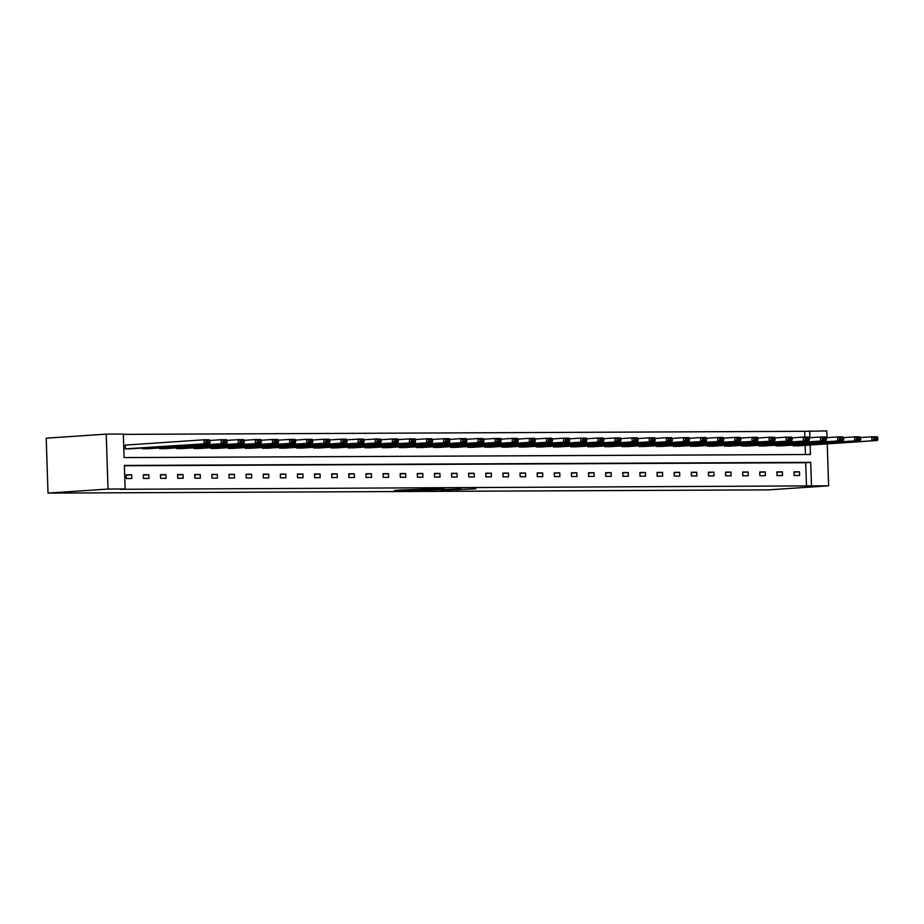 <?xml version="1.0" encoding="UTF-8"?>
<svg xmlns="http://www.w3.org/2000/svg" width="924" height="924" viewBox="0 0 924 924"><rect width="100%" height="100%" fill="white"/><g stroke="black" fill="none" stroke-linecap="round" stroke-linejoin="round"><path stroke-width="1.39" d="M444.248 490.17L475.883 488.842L444.248 490.17M401.443 489.963L394.513 490.436L409.286 490.309L427.338 489.062L401.443 489.963M125.156 488.969L108.027 489.05L48.025 493.104L768.618 489.87L828.62 485.816L811.503 485.885L810.718 462.358L124.37 465.442L125.156 488.969L120.155 489.304L811.503 485.885M427.928 490.217L460.845 488.912L427.928 490.217M423.989 490.298L410.799 490.344L428.852 489.096L444.271 488.981L423.977 490.182M436.44 489.004L428.852 489.096M436.44 489.062L428.898 489.593M810.14 445.033L810.464 454.493L124.116 457.576L123.331 434.049L106.214 434.13L46.2 438.184L48.025 493.104M142.469 448.752L226.692 443.404L147.956 448.729L142.469 448.752L142.446 448.024M176.715 448.602L260.938 443.254L182.201 448.579L176.715 448.602L176.692 447.863M210.961 448.452L295.183 443.093L216.447 448.429L210.961 448.452L210.938 447.713M245.207 448.29L329.429 442.942L250.693 448.267L245.207 448.29L245.183 447.562M279.452 448.14L363.675 442.792L284.938 448.117L279.452 448.14L279.429 447.412M313.698 447.99L397.921 442.631L319.184 447.967L313.698 447.99L313.675 447.251M347.944 447.828L432.166 442.481L353.43 447.805L347.944 447.828L347.921 447.101M382.19 447.678L466.412 442.33L387.676 447.655L382.19 447.678L382.166 446.95M416.435 447.528L500.658 442.18L421.922 447.505L416.435 447.528L416.412 446.789M450.681 447.378L534.904 442.019L456.167 447.343L450.681 447.378L450.658 446.639M484.927 447.216L569.149 441.868L490.413 447.193L484.927 447.216L484.904 446.488M519.173 447.066L603.395 441.718L524.659 447.043L519.173 447.066L519.149 446.327M553.418 446.916L637.641 441.557L558.904 446.881L553.418 446.916L553.395 446.177M587.664 446.754L671.887 441.406L593.15 446.731L587.664 446.754L587.641 446.026M621.91 446.604L706.132 441.256L627.396 446.581L621.91 446.604L621.887 445.876M656.156 446.454L740.378 441.094L661.642 446.431L656.156 446.454L656.132 445.714M690.401 446.292L774.624 440.944L695.888 446.269L690.401 446.292L690.378 445.564M724.647 446.142L808.87 440.794L730.133 446.119L724.647 446.142L724.624 445.414M758.893 445.992L843.115 440.632L764.379 445.969L758.893 445.992L758.87 445.252M793.139 445.83L877.361 440.482L798.625 445.807L793.139 445.83L793.115 445.102M805.451 454.516L805.139 445.368M804.873 437.098L804.677 431.312L123.342 434.372M776.01 445.911L860.232 440.563L781.508 445.888L776.01 445.911L775.987 445.183M741.764 446.061L825.987 440.713L747.262 446.038L741.764 446.061L741.741 445.333M707.518 446.223L791.741 440.863L713.016 446.2L707.518 446.223L707.495 445.483M673.273 446.373L757.495 441.025L678.77 446.35L673.273 446.373L673.25 445.645M639.027 446.523L723.249 441.175L644.525 446.5L639.027 446.523L639.004 445.795M604.781 446.685L689.004 441.326L610.279 446.662L604.781 446.685L604.758 445.946M570.535 446.835L654.758 441.487L576.033 446.812L570.535 446.835L570.512 446.096M536.29 446.985L620.512 441.637L541.787 446.962L536.29 446.985L536.267 446.257M502.044 447.147L586.266 441.788L507.542 447.112L502.044 447.147L502.021 446.408M467.798 447.297L552.021 441.949L473.296 447.274L467.798 447.297L467.775 446.558M433.552 447.447L517.775 442.099L439.05 447.424L433.552 447.447L433.529 446.719M399.307 447.597L483.529 442.25L404.793 447.574L399.307 447.597L399.284 446.869M365.061 447.759L449.283 442.4L370.547 447.736L365.061 447.759L365.038 447.02M330.815 447.909L415.038 442.561L336.301 447.886L330.815 447.909L330.792 447.181M296.569 448.059L380.792 442.712L302.056 448.036L296.569 448.059L296.546 447.332M262.324 448.221L346.546 442.862L267.81 448.198L262.324 448.221L262.3 447.482M228.078 448.371L312.3 443.023L233.564 448.348L228.078 448.371L228.055 447.643M193.832 448.521L278.055 443.173L199.318 448.498L193.832 448.521L193.809 447.793M159.586 448.683L243.809 443.324L165.073 448.648L159.586 448.683L159.563 447.944M125.341 448.833L209.563 443.485L130.827 448.81L125.341 448.833L125.225 445.125L203.95 439.789L209.448 439.766L209.956 440.794L206.11 440.817L206.168 442.296L210.002 442.284L209.956 440.794M804.677 431.312L826.795 430.896L827.026 437.664M106.214 434.13L108.027 489.05M828.62 485.816L827.234 443.878M809.898 437.733L809.678 430.977M806.502 486.232L805.716 462.705L124.382 465.754M805.716 462.705L810.718 462.358M126.207 474.809L131.693 474.786L131.82 478.493L126.334 478.517L126.207 474.809M143.324 474.728L148.822 474.705L148.937 478.413L143.451 478.436L143.324 474.728M160.453 474.647L165.939 474.624L166.066 478.343L160.58 478.366L160.453 474.647M177.57 474.578L183.067 474.555L183.183 478.262L177.697 478.286L177.57 474.578M194.698 474.497L200.185 474.474L200.312 478.182L194.825 478.205L194.698 474.497M211.815 474.416L217.313 474.393L217.429 478.112L211.942 478.135L211.815 474.416M228.944 474.347L234.43 474.324L234.557 478.031L229.071 478.054L228.944 474.347M246.061 474.266L251.559 474.243L251.675 477.951L246.188 477.974L246.061 474.266M263.19 474.197L268.676 474.162L268.803 477.881L263.317 477.904L263.19 474.197M280.307 474.116L285.805 474.093L285.92 477.8L280.434 477.824L280.307 474.116M297.436 474.035L302.922 474.012L303.049 477.72L297.563 477.743L297.436 474.035M314.553 473.966L320.051 473.931L320.166 477.65L314.68 477.673L314.553 473.966M331.681 473.885L337.168 473.862L337.295 477.569L331.808 477.593L331.681 473.885M348.798 473.804L354.296 473.781L354.412 477.489L348.926 477.523L348.798 473.804M365.927 473.735L371.413 473.7L371.54 477.419L366.054 477.442L365.927 473.735M383.044 473.654L388.542 473.631L388.658 477.338L383.171 477.362L383.044 473.654M400.173 473.573L405.659 473.55L405.786 477.258L400.3 477.292L400.173 473.573M417.29 473.504L422.788 473.481L422.903 477.188L417.417 477.211L417.29 473.504M434.419 473.423L439.905 473.4L440.032 477.107L434.546 477.131L434.419 473.423M451.536 473.342L457.034 473.319L457.149 477.027L451.663 477.061L451.536 473.342M468.664 473.273L474.151 473.25L474.278 476.957L468.791 476.98L468.664 473.273M485.781 473.192L491.279 473.169L491.395 476.876L485.909 476.899L485.781 473.192M502.91 473.111L508.396 473.088L508.523 476.807L503.037 476.83L502.91 473.111M520.027 473.042L525.525 473.019L525.641 476.726L520.154 476.749L520.027 473.042M537.156 472.961L542.642 472.938L542.769 476.645L537.283 476.668L537.156 472.961M554.273 472.88L559.771 472.857L559.886 476.576L554.4 476.599L554.273 472.88M571.402 472.811L576.888 472.788L577.015 476.495L571.529 476.518L571.402 472.811M588.53 472.73L594.016 472.707L594.132 476.414L588.646 476.438L588.53 472.73M605.647 472.649L611.134 472.626L611.261 476.345L605.774 476.368L605.647 472.649M622.776 472.58L628.262 472.557L628.378 476.264L622.891 476.287L622.776 472.58M639.893 472.499L645.379 472.476L645.506 476.183L640.02 476.207L639.893 472.499M657.022 472.43L662.508 472.395L662.624 476.114L657.137 476.137L657.022 472.43M674.139 472.349L679.625 472.326L679.752 476.033L674.266 476.056L674.139 472.349M691.268 472.268L696.754 472.245L696.869 475.952L691.383 475.976L691.268 472.268M708.385 472.199L713.871 472.164L713.998 475.883L708.512 475.906L708.385 472.199M725.513 472.118L731 472.095L731.115 475.802L725.629 475.825L725.513 472.118M742.63 472.037L748.117 472.014L748.244 475.721L742.757 475.756L742.63 472.037M759.759 471.968L765.245 471.933L765.361 475.652L759.875 475.675L759.759 471.968M776.876 471.887L782.362 471.864L782.489 475.571L777.003 475.594L776.876 471.887M794.005 471.806L799.491 471.783L799.606 475.49L794.12 475.525L794.005 471.806M799.491 471.783L794.016 472.152M782.362 471.864L776.888 472.233M765.245 471.933L759.771 472.314M748.117 472.014L742.642 472.383M731 472.095L725.525 472.464M713.871 472.164L708.396 472.545M696.754 472.245L691.279 472.614M679.625 472.326L674.15 472.695M662.508 472.395L657.033 472.765M645.379 472.476L639.905 472.845M628.262 472.557L622.788 472.926M611.134 472.626L605.659 472.996M594.016 472.707L588.53 473.076M576.888 472.788L571.413 473.157M559.771 472.857L554.284 473.227M542.642 472.938L537.167 473.307M525.525 473.019L520.039 473.388M508.396 473.088L502.922 473.458M491.279 473.169L485.793 473.538M474.151 473.25L468.676 473.619M457.034 473.319L451.547 473.689M439.905 473.4L434.43 473.769M422.788 473.481L417.302 473.85M405.659 473.55L400.184 473.92M388.542 473.631L383.056 474M371.413 473.7L365.939 474.081M354.296 473.781L348.81 474.151M337.168 473.862L331.693 474.231M320.051 473.931L314.564 474.312M302.922 474.012L297.447 474.382M285.805 474.093L280.318 474.462M268.676 474.162L263.201 474.532M251.559 474.243L246.073 474.613M234.43 474.324L228.956 474.693M217.313 474.393L211.827 474.763M200.185 474.474L194.71 474.844M183.067 474.555L177.581 474.924M165.939 474.624L160.464 474.994M148.822 474.705L143.335 475.075M131.693 474.786L126.218 475.155M440.933 490.136L458.142 489.004L440.933 490.136M421.841 490.055L432.086 489.708L421.818 489.581M873.954 439.304L871.875 440.505L871.748 436.798L877.234 436.775L877.754 437.803L873.908 437.826L873.954 439.304L877.8 439.293L877.754 437.803M860.463 437.56L871.748 436.798L873.908 437.826M877.361 440.482L877.8 439.293M856.837 439.385L854.746 440.586L854.631 436.879L860.117 436.856L860.625 437.884L856.791 437.895L856.837 439.385L860.671 439.362L860.625 437.884M843.346 437.641L854.631 436.879L856.791 437.895M860.232 440.563L860.671 439.362M839.708 439.454L837.629 440.667L837.502 436.948L842.988 436.925L843.508 437.953L839.662 437.976L839.708 439.454L843.554 439.443L843.508 437.953M826.218 437.71L837.502 436.948L839.662 437.976M843.115 440.632L843.554 439.443M822.591 439.535L820.5 440.736L820.385 437.029L825.871 437.006L826.379 438.034L822.545 438.045L822.591 439.535L826.426 439.512L826.379 438.034M809.101 437.791L820.385 437.029L822.545 438.045M825.987 440.713L826.426 439.512M805.462 439.616L803.383 440.817L803.256 437.11L808.743 437.087L809.262 438.115L805.416 438.126L805.462 439.616L809.309 439.593L809.262 438.115M791.972 437.872L803.256 437.11L805.416 438.126M808.87 440.794L809.309 439.593M788.345 439.685L786.255 440.898L786.139 437.179L791.625 437.156L792.134 438.184L788.299 438.207L788.345 439.685L792.18 439.674L792.134 438.184M774.855 437.941L786.139 437.179L788.299 438.207M791.741 440.863L792.18 439.674M771.217 439.766L769.138 440.967L769.011 437.26L774.497 437.237L775.017 438.265L771.17 438.276L771.217 439.766L775.063 439.743L775.017 438.265M757.726 438.022L769.011 437.26L771.17 438.276M774.624 440.944L775.063 439.743M754.1 439.847L752.009 441.048L751.893 437.341L757.38 437.306L757.888 438.346L754.053 438.357L754.1 439.847L757.934 439.824L757.888 438.346M740.609 438.103L751.893 437.341L754.053 438.357M757.495 441.025L757.934 439.824M736.971 439.916L734.892 441.129L734.765 437.41L740.251 437.387L740.771 438.415L736.925 438.438L736.971 439.916L740.817 439.905L740.771 438.415M723.48 438.172L734.765 437.41L736.925 438.438M740.378 441.094L740.817 439.905M719.854 439.997L717.763 441.198L717.648 437.491L723.134 437.468L723.642 438.496L719.808 438.507L719.854 439.997L723.688 439.974L723.642 438.496M706.363 438.253L717.648 437.491L719.808 438.507M723.249 441.175L723.688 439.974M702.725 440.078L700.646 441.279L700.519 437.572L706.005 437.537L706.525 438.577L702.679 438.588L702.725 440.078L706.571 440.055L706.525 438.577M689.235 438.334L700.519 437.572L702.679 438.588M706.132 441.256L706.571 440.055M685.608 440.147L683.517 441.349L683.402 437.641L688.888 437.618L689.396 438.646L685.562 438.669L685.608 440.147L689.443 440.136L689.396 438.646M672.118 438.403L683.402 437.641L685.562 438.669M689.004 441.326L689.443 440.136M668.479 440.228L666.4 441.429L666.273 437.722L671.76 437.699L672.279 438.727L668.433 438.738L668.479 440.228L672.326 440.205L672.279 438.727M654.989 438.484L666.273 437.722L668.433 438.738M671.887 441.406L672.326 440.205M651.362 440.298L649.272 441.51L649.156 437.803L654.642 437.768L655.151 438.796L651.316 438.819L651.362 440.298L655.197 440.286L655.151 438.796M637.872 438.565L649.156 437.803L651.316 438.819M654.758 441.487L655.197 440.286M634.234 440.378L632.155 441.58L632.028 437.872L637.514 437.849L638.034 438.877L634.187 438.9L634.234 440.378L638.08 440.367L638.034 438.877M620.743 438.634L632.028 437.872L634.187 438.9M637.641 441.557L638.08 440.367M617.116 440.459L615.026 441.66L614.899 437.953L620.397 437.93L620.905 438.958L617.07 438.969L617.116 440.459L620.951 440.436L620.905 438.958M603.626 438.715L614.899 437.953L617.07 438.969M620.512 441.637L620.951 440.436M599.988 440.529L597.909 441.741L597.782 438.022L603.268 437.999L603.788 439.027L599.942 439.05L599.988 440.529L603.834 440.517L603.788 439.027M586.497 438.796L597.782 438.022L599.942 439.05M603.395 441.718L603.834 440.517M582.871 440.609L580.78 441.811L580.653 438.103L586.151 438.08L586.659 439.108L582.825 439.131L582.871 440.609L586.705 440.598L586.659 439.108M569.38 438.865L580.653 438.103L582.825 439.131M586.266 441.788L586.705 440.598M565.742 440.69L563.663 441.891L563.536 438.184L569.022 438.161L569.542 439.189L565.696 439.2L565.742 440.69L569.588 440.667L569.542 439.189M552.252 438.946L563.536 438.184L565.696 439.2M569.149 441.868L569.588 440.667M548.625 440.76L546.534 441.972L546.407 438.253L551.905 438.23L552.413 439.258L548.579 439.281L548.625 440.76L552.46 440.748L552.413 439.258M535.135 439.027L546.407 438.253L548.579 439.281M552.021 441.949L552.46 440.748M531.496 440.84L529.417 442.042L529.29 438.334L534.777 438.311L535.296 439.339L531.45 439.362L531.496 440.84L535.342 440.829L535.296 439.339M518.006 439.096L529.29 438.334L531.45 439.362M534.904 442.019L535.342 440.829M514.379 440.921L512.289 442.122L512.162 438.415L517.659 438.392L518.168 439.42L514.333 439.431L514.379 440.921L518.214 440.898L518.168 439.42M500.889 439.177L512.162 438.415L514.333 439.431M517.775 442.099L518.214 440.898M497.251 440.991L495.172 442.203L495.045 438.484L500.531 438.461L501.051 439.489L497.204 439.512L497.251 440.991L501.097 440.979L501.051 439.489M483.76 439.247L495.045 438.484L497.204 439.512M500.658 442.18L501.097 440.979M480.133 441.071L478.043 442.273L477.916 438.565L483.414 438.542L483.922 439.57L480.076 439.593L480.133 441.071L483.968 441.06L483.922 439.57M466.643 439.327L477.916 438.565L480.076 439.593M483.529 442.25L483.968 441.06M463.005 441.152L460.926 442.353L460.799 438.646L466.285 438.623L466.805 439.651L462.959 439.662L463.005 441.152L466.851 441.129L466.805 439.651M449.514 439.408L460.799 438.646L462.959 439.662M466.412 442.33L466.851 441.129M445.888 441.222L443.797 442.434L443.67 438.715L449.168 438.692L449.676 439.72L445.83 439.743L445.888 441.222L449.722 441.21L449.676 439.72M432.397 439.478L443.67 438.715L445.83 439.743M449.283 442.4L449.722 441.21M428.759 441.302L426.68 442.504L426.553 438.796L432.039 438.773L432.559 439.801L428.713 439.812L428.759 441.302L432.605 441.279L432.559 439.801M415.269 439.558L426.553 438.796L428.713 439.812M432.166 442.481L432.605 441.279M411.642 441.383L409.551 442.584L409.424 438.877L414.922 438.854L415.43 439.882L411.584 439.893L411.642 441.383L415.477 441.36L415.43 439.882M398.152 439.639L409.424 438.877L411.584 439.893M415.038 442.561L415.477 441.36M394.513 441.453L392.434 442.665L392.307 438.946L397.794 438.923L398.313 439.951L394.467 439.974L394.513 441.453L398.359 441.441L398.313 439.951M381.023 439.709L392.307 438.946L394.467 439.974M397.921 442.631L398.359 441.441M377.396 441.533L375.306 442.735L375.179 439.027L380.676 439.004L381.185 440.032L377.339 440.043L377.396 441.533L381.231 441.51L381.185 440.032M363.906 439.789L375.179 439.027L377.339 440.043M380.792 442.712L381.231 441.51M360.268 441.614L358.189 442.815L358.062 439.108L363.548 439.073L364.068 440.113L360.221 440.124L360.268 441.614L364.114 441.591L364.068 440.113M346.777 439.87L358.062 439.108L360.221 440.124M363.675 442.792L364.114 441.591M343.151 441.684L341.06 442.896L340.933 439.177L346.431 439.154L346.939 440.182L343.093 440.205L343.151 441.684L346.985 441.672L346.939 440.182M329.66 439.94L340.933 439.177L343.093 440.205M346.546 442.862L346.985 441.672M326.022 441.764L323.943 442.966L323.816 439.258L329.302 439.235L329.822 440.263L325.976 440.274L326.022 441.764L329.868 441.741L329.822 440.263M312.531 440.02L323.816 439.258L325.976 440.274M329.429 442.942L329.868 441.741M308.905 441.845L306.814 443.046L306.687 439.339L312.185 439.304L312.693 440.344L308.847 440.355L308.905 441.845L312.739 441.822L312.693 440.344M295.414 440.101L306.687 439.339L308.847 440.355M312.3 443.023L312.739 441.822M291.776 441.915L289.697 443.116L289.57 439.408L295.056 439.385L295.576 440.413L291.73 440.436L291.776 441.915L295.622 441.903L295.576 440.413M278.286 440.171L289.57 439.408L291.73 440.436M295.183 443.093L295.622 441.903M274.659 441.995L272.568 443.197L272.441 439.489L277.939 439.466L278.447 440.494L274.601 440.505L274.659 441.995L278.494 441.972L278.447 440.494M261.169 440.251L272.441 439.489L274.601 440.505M278.055 443.173L278.494 441.972M257.53 442.065L255.451 443.277L255.324 439.57L260.811 439.535L261.33 440.563L257.484 440.586L257.53 442.065L261.377 442.053L261.33 440.563M244.04 440.332L255.324 439.57L257.484 440.586M260.938 443.254L261.377 442.053M240.413 442.146L238.323 443.347L238.196 439.639L243.693 439.616L244.202 440.644L240.356 440.667L240.413 442.146L244.248 442.134L244.202 440.644M226.923 440.401L238.196 439.639L240.356 440.667M243.809 443.324L244.248 442.134M223.285 442.226L221.206 443.428L221.079 439.72L226.565 439.697L227.085 440.725L223.238 440.736L223.285 442.226L227.131 442.203L227.085 440.725M209.794 440.482L221.079 439.72L223.238 440.736M226.692 443.404L227.131 442.203M206.168 442.296L204.077 443.508L203.95 439.789L206.11 440.817M209.563 443.485L210.002 442.284M457.807 489.466L457.83 490.09"/></g></svg>
